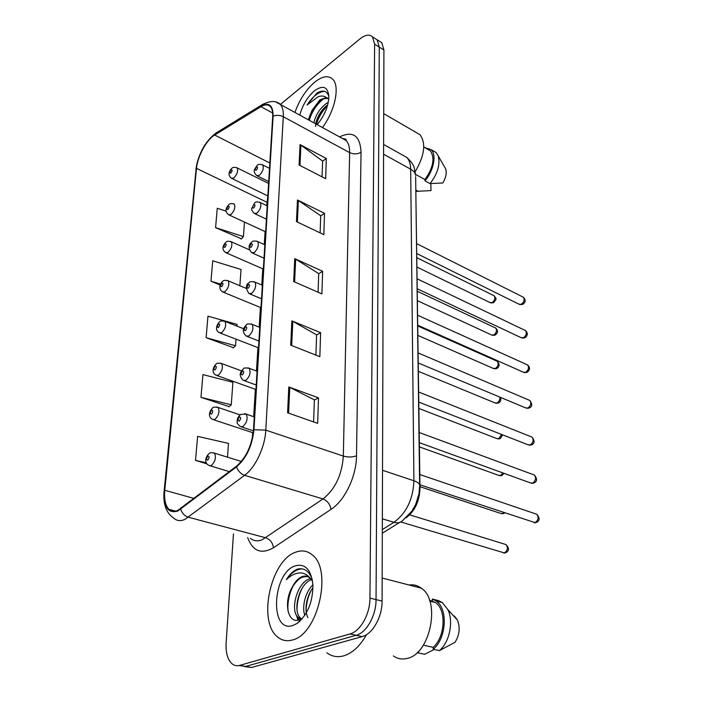 <?xml version="1.0" encoding="UTF-8"?>
<svg xmlns="http://www.w3.org/2000/svg" width="703" height="703" viewBox="0 0 703 703"><rect width="100%" height="100%" fill="white"/><g stroke="black" fill="none" stroke-linecap="round" stroke-linejoin="round"><path stroke-width="1.05" d="M415.948 200.25L419.99 488.33C419.489 501.257 414.867 511.09 406.114 517.839M292.343 640.002C318.178 634.545 332.8 569.087 312.027 554.702C307.246 550.792 301.859 549.939 295.866 552.145C270.717 559.878 257.078 622.252 277.993 637.287C282.193 640.6 286.973 641.505 292.343 640.002C318.178 634.545 332.8 569.087 312.027 554.702C307.246 550.792 301.859 549.939 295.866 552.145C270.717 559.878 257.078 622.252 277.993 637.287C282.193 640.6 286.973 641.505 292.343 640.002M322.431 127.524C334.962 111.092 340.155 86.144 332.73 79.237C328.336 75.168 322.334 76.135 314.724 82.137C306.086 89.615 299.487 99.721 294.926 112.454C299.487 99.721 306.086 89.615 314.724 82.137C322.334 76.135 328.336 75.168 332.73 79.237C340.155 86.144 334.962 111.092 322.431 127.524M177.894 510.316C174.397 511.907 171.427 511.591 168.984 509.359C165.407 505.642 164.01 499.288 164.783 490.29L196.497 168.377C197.473 156.549 206.603 139.712 214.652 135.038L260.936 106.689C264.987 104.272 268.159 104.255 270.444 106.645C272.193 108.675 272.949 111.962 272.702 116.505L253.475 429.964C251.779 445.649 246.138 457.706 236.551 466.133L177.894 510.316M177.833 511.028L236.577 466.818C246.41 458.18 252.201 445.816 253.932 429.726L273.107 116.171C273.115 105.283 269.091 101.935 261.041 106.118L214.758 134.501C206.515 139.291 197.156 156.541 196.155 168.658L164.397 490.483C163.614 507.021 168.087 513.867 177.833 511.028M244.811 666.637L251.551 667.499L362.212 636.593C372.599 634.088 382.274 616.883 382.081 601.065L383.926 50.018L379.286 47.119L377.133 39.807L374.717 38.287L377.133 39.807L379.286 47.119L376.043 599.589L379.286 47.119L374.62 44.201L372.485 36.881C369.47 34.025 365.244 34.746 359.804 39.034L280.356 104.439M362.212 636.593L356.122 635.284C366.5 632.753 376.193 615.468 376.043 599.589C376.193 615.468 366.5 632.753 356.122 635.284L245.663 666.435L356.122 635.284L349.98 633.957C360.34 631.399 370.068 614.035 369.954 598.112L374.62 44.201M238.915 665.556L245.663 666.435L238.915 665.556M226.252 211.225L217.262 208.255L215.593 227.64L241.428 238.809M200.97 397.353L231.278 404.796L232.904 382.265L202.93 374.602L200.97 397.353L229.169 406.615M236.955 326.113L237.078 324.382L207.965 316.165L206.111 337.704L233.475 347.695M233.466 533.849L226.129 642.981C225.637 652.946 227.667 659.932 232.236 663.948C234.459 665.644 236.955 666.119 239.732 665.363L349.98 633.957M300.04 144.598L326.315 158.491L325.656 178.694L299.091 165.012L300.04 144.598L300.902 145.134L299.97 165.46M291.859 320.858L320.63 332.695L319.847 356.676L290.734 345.164L291.859 320.858L292.808 321.315L291.692 345.542M288.792 386.94L318.503 397.863L317.668 423.347L287.597 412.802L288.792 386.94L289.777 387.362L288.59 413.144M297.466 200.004L324.522 213.308L323.828 234.661L296.464 221.594L297.466 200.004L298.362 200.513L297.369 222.034M294.742 258.651L322.633 271.279L321.895 293.889L293.687 281.551L294.742 258.651L295.664 259.143L294.619 281.956M227.5 457.178L228.493 443.4L197.605 436.352L195.531 460.43L206.972 463.875M239.864 285.726L241.041 269.495L212.737 260.795L210.979 281.218L220.259 285.075M322.633 271.279L318.723 273.757M318.081 292.22L318.723 273.608L295.664 259.143M324.522 213.308L320.709 215.926M320.129 232.895L320.717 215.759L298.362 200.513M318.503 397.863L314.364 399.998M313.608 421.923L314.373 399.866L289.777 387.362M320.63 332.695L316.605 335.015M315.911 355.12L316.614 334.865L292.808 321.315M326.315 158.491L322.598 161.233M322.062 176.84L322.607 161.057L300.902 145.134M206.111 337.704L235.54 345.727L233.176 347.976M236.015 339.154L235.54 345.727M231.278 404.796L228.87 406.879M195.531 460.43L206.313 462.767M210.979 281.218L220.628 284.091M215.593 227.64L243.414 236.603L241.138 239.125M244.459 222.06L243.414 236.603M383.926 50.018L381.747 42.707L379.321 41.178M326.877 652.806C331.746 656.444 337.229 657.49 343.31 655.961C352.159 653.395 359.901 646.294 366.527 634.651M393.39 655.925C397.45 658.799 401.931 659.651 406.861 658.491C430.403 654.405 441.062 600.731 421.317 588.174C417.582 585.397 413.487 584.334 409.032 584.993M301.025 618.921L298.221 617.48C289.566 610.837 297.176 581.557 310.401 578.578L310.471 578.56M312.51 581.038L309.663 577.804C307.483 576.038 305.014 575.634 302.255 576.565C298.424 578.051 295.146 581.486 292.43 586.882C296.49 580.845 300.19 577.506 303.529 576.882L307.527 576.539M304.821 615.318C301.701 607.339 305.181 591.996 312.905 584.852M307.888 617.559C303.125 608.244 308.301 592.989 312.976 587.866M302.026 619.009L301.244 618.956M298.221 617.48L300.541 617.99C292.536 611.689 298.476 585.151 310.647 579.931M312.211 579.351C309.329 571.504 304.742 568.006 298.441 568.876L297.492 569.175C293.336 570.766 289.618 574.263 286.349 579.667C290.673 575.414 295.198 573.173 299.917 572.945C303.872 572.848 307.308 574.641 310.234 578.323M292.923 625.477L297.184 623.385C307.536 614.87 312.782 602.137 312.923 585.195C311.236 569.773 305.374 563.314 295.322 565.81C272.342 572.611 269.161 633.649 292.923 625.477M292.43 586.882C283.23 601.838 287.905 623.587 298.467 620.002L301.613 618.552L297.184 623.385M423.355 645.187L433.18 647.34C445.28 636.918 446.51 609.703 435.517 602.568L429.471 600.134M433.18 647.34L433.215 649.247L439.445 650.6L455.069 642.252C459.551 634.879 460.342 627.498 457.451 620.108L454.375 616.013M439.445 650.6C449.604 642.19 453.795 621.373 447.837 609.598L442.336 602.585L438.444 600.59L432.336 599.044L432.363 600.872M439.929 601.97L438.444 600.59M433.215 649.247C446.51 638.482 448.136 608.754 436.22 601.039L432.336 599.044M434.208 649.458L424.674 654.282L418.461 652.955L418.434 651.391M417.327 652.472L418.461 652.955M286.349 579.667C291.341 572.637 296.622 569.035 302.193 568.85M288.019 611.171C287.307 602.155 289.197 593.42 293.669 584.966M299.663 621.426L299.416 620.951M298.916 619.87L298.019 617.287M297 609.563C297.088 601.909 298.863 594.703 302.334 587.945M306.077 611.048C306.218 603.851 307.861 597.075 311.007 590.731M297.984 620.116L296.411 615.09M313.863 122.823C315.577 115.02 319.733 108.57 326.341 103.482L328.266 102.392M328.767 98.868L326.403 97.515L319.9 99.835L311.956 110.476L317.976 102.77L320.911 100.406C323.152 98.701 325.647 98.095 328.406 98.596M315.462 126.47L316.543 120.556C318.239 115.529 321.025 111.056 324.891 107.137L326.79 105.476M328.846 96.232C326.833 90.713 322.844 89.659 316.877 93.077L307.07 105.011L318.037 96.812C321.245 95.564 324.03 95.793 326.403 97.515M317.185 124.651C324.619 115.529 328.512 106.091 328.855 96.32C327.774 86.618 322.949 84.799 314.373 90.863C307.439 96.952 302.58 105.037 299.786 115.107M311.956 110.476L308.714 118.64L316.535 104.237M415.578 174.388L424.946 179.555C433.329 167.63 435.113 158.034 430.306 150.758L427.591 149.203M424.946 179.555L424.972 180.794L430.043 183.588L442.846 182.965C445.939 177.622 446.88 172.92 445.667 168.869L444.612 167.033M430.043 183.588C437.644 173.729 440.368 164.493 438.215 155.873L436.097 152.481L433.197 150.82M424.972 180.794C433.663 170.996 436.835 154.572 431.088 149.607L425.051 147.744M415.236 171.62C424.586 155.574 426.176 143.263 420.016 134.704L416.255 132.524M415.833 191.348L430.983 190.601L430.842 183.571M418.153 191.313L415.816 190.056M307.07 105.011C312.721 96.399 318.529 91.838 324.496 91.311M309.276 120.31C311.737 112.014 316.271 105.002 322.897 99.272M316.508 124.273C318.415 117.489 322.071 111.285 327.475 105.661M308.406 119.668L308.714 118.64M315.963 122.594L323.45 108.64M164.783 490.29L194.063 498.436M273.107 116.171C276.499 114.905 279.891 115.081 283.283 116.724L265.787 430.139C265.04 447.073 255.409 467.565 244.618 475.316L184.88 519.42C180.522 521.336 176.822 520.914 173.773 518.164C166.189 512.953 162.955 504.06 164.08 491.459L164.397 490.483M250.382 538.296C253.704 541.038 257.623 541.538 262.122 539.799L322.976 498.954C335.182 489.226 341.966 474.938 343.336 456.089L349.637 152.621C349.707 147.138 348.539 143.096 346.131 140.512L341.869 138.175M180.75 509.227C182.077 513.331 184.652 516.002 188.457 517.259L265.796 537.804C270.172 539.438 272.72 542.751 273.458 547.742C261.314 554.641 252.72 551.257 247.667 537.584M344.426 139.581L345.481 139.027M339.628 136.944L340.56 136.444C353.337 130.776 360.156 136.031 361.043 152.208L356.509 455.808C352.431 457.284 348.047 457.381 343.336 456.089L265.787 430.139L253.932 429.726M276.472 102.313L280.392 104.483C282.588 107.014 283.555 111.1 283.283 116.724L349.637 152.621C353.697 154.432 357.502 154.291 361.043 152.208M261.041 106.118L263.256 104.026M356.509 455.808C356.474 476.177 344.822 500.571 331.008 509.376C330.094 504.244 327.413 500.764 322.976 498.954L244.618 475.316C240.742 473.901 238.062 471.072 236.577 466.818M214.758 134.501L216.902 132.489M196.155 168.658L164.133 490.949M331.008 509.376L273.458 547.742M239.732 665.363L251.551 667.499M369.954 598.112L382.081 601.065M340.366 137.349L340.56 136.444M260.936 106.689L272.685 113.025M214.652 135.038L269.855 163.008M267.817 196.216L266.674 205.592M196.497 168.377L267.43 202.49M265.075 231.577L264.275 244.547M262.781 268.818L261.78 285.031M260.4 307.466L259.187 327.15M257.922 347.598L256.481 370.999M255.356 389.295L253.669 416.677M252.685 432.661L252.359 437.881M345.199 140.002L345.366 139.089M382.318 529.57L393.944 522.311L382.353 518.84M419.647 485.914L418.962 493.884L415.71 504.394L411.844 511.283L402.626 520.58C400.438 522.742 397.546 523.322 393.944 522.311C406.431 513.093 413.092 499.244 413.926 480.773L382.52 470.289M415.649 176.638L419.629 485.07C419.234 483.374 417.327 481.942 413.926 480.773L410.675 169.186L383.583 154.212M383.61 144.466L406.765 157.419C411.123 161.444 413.61 164.889 414.243 167.762L415.631 175.363C415.271 172.929 413.619 170.873 410.675 169.186C410.57 163.94 409.269 160.02 406.765 157.419L402.353 154.959M400.754 521.969L504.332 552.918C507.636 550.554 508.207 547.786 506.046 544.597L504.622 544.157M213.009 452.679L214.494 453.154C216.366 457.574 215.25 461.739 211.164 465.641L208.87 465.439C203.439 462.627 206.032 456.071 209.222 453.479C209.933 452.583 211.691 452.468 214.494 453.154L241.349 461.467M207.666 460.228C209.424 457.978 209.538 456.563 208.009 455.992C206.26 458.242 206.146 459.657 207.666 460.228M419.946 484.798L535.001 522.61C538.366 520.246 538.973 517.47 536.828 514.288L535.37 513.788M242.746 426.668L240.171 426.475C237.702 424.217 236.718 422.793 237.227 422.195C236.788 419.498 237.913 416.914 240.611 414.427L246.199 414.137C248.08 418.54 246.929 422.723 242.746 426.668M239.477 416.888C237.658 419.225 237.561 420.64 239.196 421.132C241.015 418.786 241.111 417.371 239.477 416.888M244.662 413.601L254.275 416.888M419.972 486.696L500.255 513.278L502.417 513.568L503.796 512.672M216.796 406.993L218.15 407.459C219.881 411.633 218.765 415.649 214.81 419.506L212.464 419.375C207.077 416.492 210.065 410.069 212.807 407.81C212.675 407.099 214.459 406.975 218.15 407.459L240.004 414.867M211.383 414.19C213.106 411.932 213.22 410.578 211.717 410.13C209.995 412.38 209.889 413.733 211.383 414.19M419.454 446.906L498.365 475.246L500.571 475.509L503.005 472.978M220.426 363.126L221.656 363.583C223.255 367.528 222.139 371.412 218.317 375.226L215.926 375.165C210.61 372.23 213.853 366.043 216.26 363.961C216.436 363.108 218.238 362.985 221.656 363.583L241.56 370.885M214.96 369.989C216.647 367.731 216.752 366.43 215.276 366.087C213.589 368.346 213.484 369.646 214.96 369.989M418.953 408.478L496.546 438.452L498.779 438.681L501.661 434.48M223.897 320.963L225.013 321.412C226.498 325.146 225.382 328.899 221.673 332.677L219.257 332.695C214.037 329.769 217.464 323.723 219.591 321.816C219.986 320.858 221.797 320.726 225.013 321.412L243.73 328.776M218.387 327.528C220.057 325.261 220.153 324.013 218.695 323.775C217.034 326.025 216.937 327.282 218.387 327.528M418.47 371.36L494.798 402.837L497.047 403.03C499.209 401.703 500.123 399.726 499.807 397.09M227.236 280.409L228.238 280.84C229.617 284.381 228.51 288.019 224.916 291.763L222.473 291.85C216.928 287.659 221.823 281.868 222.798 281.27C223.343 280.242 225.162 280.102 228.238 280.84L246.287 288.423M221.691 286.692C223.326 284.434 223.422 283.23 221.981 283.081C220.355 285.33 220.259 286.534 221.691 286.692M419.401 442.697L530.159 482.812L532.54 483.119C535.791 480.782 536.415 478.102 534.421 475.061L533.094 474.569M245.813 380.42L243.194 380.305C237.28 374.145 241.639 370.964 243.625 368.644C243.502 367.854 245.382 367.748 249.266 368.328C251.006 372.485 249.855 376.518 245.813 380.42M242.605 370.903C240.821 373.249 240.734 374.602 242.333 374.971C244.126 372.625 244.213 371.272 242.605 370.903M247.878 367.801L257.078 371.219M418.865 402.134L527.742 444.674L530.15 444.955C533.305 442.644 533.946 440.034 532.083 437.134L530.879 436.66M248.748 336.06L246.103 336.025C240.531 330.366 244.6 326.816 246.533 324.724C246.779 323.775 248.677 323.661 252.21 324.373C253.818 328.301 252.658 332.194 248.748 336.06M245.611 326.798C243.853 329.136 243.765 330.436 245.347 330.7C247.105 328.354 247.192 327.053 245.611 326.798M250.953 323.863L259.767 327.387M418.355 363.02L525.413 407.802L527.848 408.048C530.906 405.754 531.565 403.223 529.816 400.455L528.726 399.989M251.569 293.467L248.897 293.52C245.496 288.081 245.637 284.416 249.328 282.536C249.802 281.49 251.7 281.367 255.022 282.158C256.507 285.866 255.365 289.636 251.569 293.467M248.493 284.443C246.771 286.78 246.683 288.037 248.238 288.195C249.96 285.849 250.048 284.601 248.493 284.443M253.897 281.666L262.351 285.277M417.995 335.463L493.102 368.346L495.369 368.504C498.207 366.263 498.849 363.873 497.302 361.316L496.406 360.92M230.435 241.384L231.34 241.788C232.623 245.154 231.515 248.686 228.027 252.386L225.566 252.562C221.981 249.785 222.086 246.349 225.883 242.245C226.612 241.138 228.431 240.988 231.34 241.788L249.345 249.811M224.863 247.394C226.471 245.136 226.568 243.985 225.145 243.923C223.545 246.173 223.449 247.324 224.863 247.394M417.547 300.752L491.459 334.918L493.743 335.032C496.503 332.818 497.153 330.489 495.703 328.037L494.886 327.66M233.501 203.791L234.327 204.178C235.514 207.376 234.415 210.803 231.023 214.468L228.545 214.723C225.101 211.937 225.206 208.589 228.87 204.661C229.758 203.475 231.577 203.316 234.327 204.178M227.921 209.556C229.503 207.306 229.591 206.19 228.194 206.207C226.621 208.448 226.533 209.564 227.921 209.556M417.107 267.158L489.877 302.51L492.17 302.589C494.85 300.392 495.51 298.116 494.139 295.77L493.401 295.409M236.454 167.551L237.192 167.92C238.308 170.97 237.21 174.3 233.914 177.929L231.428 178.254C228.124 175.39 228.229 172.112 231.753 168.421C232.737 167.182 234.556 167.015 237.192 167.92L268.599 183.413M230.874 173.087C232.429 170.847 232.508 169.766 231.138 169.862C229.582 172.103 229.494 173.175 230.874 173.087M417.863 325.278L523.164 372.133L525.616 372.335C528.586 370.068 529.254 367.607 527.619 364.954L526.635 364.506M254.284 252.544L251.595 252.685C248.159 248.141 248.3 244.582 252.017 241.99C252.702 240.857 254.6 240.716 257.72 241.577C259.099 245.101 257.957 248.757 254.284 252.544M251.261 243.748C249.565 246.085 249.486 247.289 251.015 247.359C252.711 245.013 252.79 243.809 251.261 243.748M256.709 241.111L264.838 244.793M417.389 288.836L520.993 337.598L523.463 337.756C526.336 335.507 527.013 333.117 525.484 330.568L524.596 330.146M256.894 213.185L254.187 213.413C251.867 210.715 251.076 208.993 251.823 208.264L254.609 202.982C255.47 201.779 257.377 201.629 260.312 202.543C261.595 205.891 260.453 209.441 256.894 213.185M253.924 204.617C252.263 206.946 252.184 208.106 253.686 208.088C255.347 205.751 255.426 204.591 253.924 204.617M259.407 202.113L267.219 205.856M416.932 253.634L518.893 304.144L521.371 304.267C524.166 302.035 524.851 299.698 523.419 297.264L522.61 296.859M259.398 175.319L256.692 175.627C252.315 170.671 254.46 169.713 257.113 165.442C258.089 164.168 259.987 164.019 262.808 164.977C263.994 168.158 262.86 171.602 259.398 175.319M256.481 166.954C254.855 169.274 254.776 170.39 256.261 170.293C257.896 167.964 257.966 166.848 256.481 166.954M261.991 164.564L269.521 168.36M168.984 509.359L175.583 511.125M342.607 138.579C348.468 139.326 345.129 140.073 346.131 140.512L280.392 104.483C276.428 100.494 270.383 100.538 262.263 104.633L215.979 133.052C205.258 141.321 198.562 153.421 195.891 169.361M372.485 36.881L381.747 42.707M399.638 522.434L382.309 533.199M409.726 514.851L506.046 544.597C509.359 548.208 509.244 550.924 505.721 552.743M229.363 471.608L210.399 465.896M504.833 553.006L503.673 553.041M534.166 522.76L535.581 522.707M253.414 430.86L241.753 426.993M536.407 522.452C539.886 520.835 540.027 518.12 536.828 514.288L419.814 474.543M504.64 512.953L503.849 513.41M253.212 432.837L213.853 419.84M503.049 513.665L501.59 513.717M504.06 473.356L502.039 475.369M255.954 389.506L217.192 375.622M501.318 475.623L499.596 475.685M502.671 434.876L500.281 438.558M258.511 347.827L220.399 333.134M499.631 438.813L497.671 438.883M500.518 397.388C501.265 399.91 500.624 401.756 498.568 402.924M260.971 307.703L223.501 292.281M497.996 403.171L495.817 403.25M531.53 483.295L533.234 483.242M256.235 385.016L244.618 380.824M533.981 482.979C537.25 481.511 537.4 478.866 534.421 475.061L419.26 432.53M528.99 445.157L530.958 445.087M258.932 341.025L247.386 336.526M531.626 444.832C534.719 443.514 534.869 440.948 532.083 437.134L418.733 392.037M526.547 408.267L528.753 408.188M261.525 298.793L250.048 294.003M529.35 407.951C532.312 406.659 532.47 404.163 529.816 400.455L418.223 352.976M435.517 602.568L429.805 601.135M457.451 620.108L447.837 609.598M442.336 602.585L436.22 601.039M421.317 588.174L382.16 578.024M430.306 150.758L423.777 147.015M445.667 168.869L438.215 155.873M436.097 152.481L431.088 149.607M420.016 134.704L383.715 113.622M316.13 122.076L316.429 120.89M417.872 326.025L497.302 361.316C499.824 364.198 499.692 366.562 496.916 368.416M263.344 269.064L226.489 252.966M496.397 368.644L494.024 368.741M417.424 291.341L495.703 328.037C498.216 330.507 498.084 332.818 495.307 334.971M265.629 231.832L229.389 215.109M494.85 335.19L492.302 335.296M416.984 257.773L494.139 295.77C496.52 299.452 497.021 298.046 493.752 302.554M267.834 195.917L232.183 178.624M493.339 302.756L490.641 302.879M524.192 372.572L526.609 372.485M264.012 258.194L252.623 253.142M527.145 372.256C530.141 369.857 530.299 367.423 527.619 364.954L417.731 315.287M521.925 338.02L524.526 337.923M266.411 219.151L255.119 213.853M525.009 337.704C527.874 335.454 528.041 333.073 525.484 330.568L417.257 278.88M519.737 304.557L522.505 304.443M268.713 181.576L257.526 176.04M522.935 304.232C525.695 302.149 525.853 299.821 523.419 297.264L416.8 243.704"/></g></svg>

